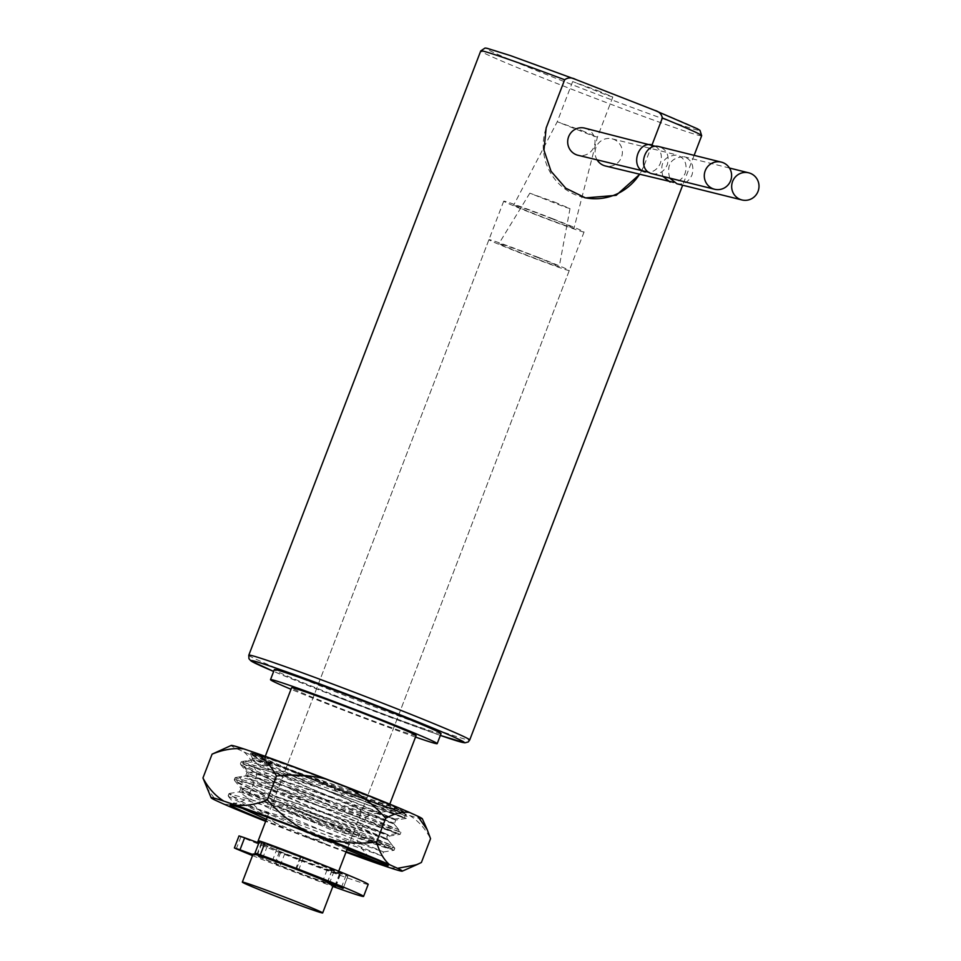 <?xml version="1.0" encoding="UTF-8"?>
<svg xmlns="http://www.w3.org/2000/svg" width="961" height="961" viewBox="0 0 961 961"><rect width="100%" height="100%" fill="white"/><g stroke="black" fill="none" stroke-linecap="round" stroke-linejoin="round"><path stroke-width="0.72" stroke-dasharray="4.8 3.6" d="M652.195 173.737C658.958 174.782 663.967 171.827 667.222 164.872C669.625 155.814 666.97 149.748 659.246 146.673M676.964 183.791C683.727 184.836 688.737 181.881 692.004 174.926C694.407 165.869 691.752 159.802 684.028 156.727C671.078 157.448 666.297 164.571 669.697 178.085M330.512 823.289L392.568 845.596L391.932 849.26L389.217 848.767C378.838 846.004 335.113 830.028 296.444 814.808C256.323 798.963 238.484 791.215 242.905 791.576C248.839 792.597 291.051 807.901 330.512 823.289C372.52 839.614 401.674 852.263 389.217 848.767L296.408 810.435L240.07 784.104L237.211 781.954L241.655 781.341L258.905 785.882L335.101 811.336L397.145 833.655L302.535 794.507L246.196 768.163L243.325 766.013L247.782 765.4L265.02 769.941L341.215 795.396L403.272 817.715L278.714 765.388C310.547 778.494 365.949 799.516 389.481 807.42L402.611 811.012L370.814 796.993C340.134 784.512 293.561 766.842 269.777 758.661L252.214 753.508L278.714 765.388M296.444 814.808L245.151 790.555L242.58 788.585L241.74 791.48L260.887 795.924L330.476 818.916L387.187 838.953L301.033 802.867L249.74 778.602L247.578 775.647L267.002 779.996L336.59 802.976L393.301 823.024L307.16 786.927L255.854 762.662L253.692 759.719L273.128 764.055L370.814 796.993M321.803 821.126A43.029 1.177 21 0 1 352.867 834.28A43.029 1.177 21 0 1 312.277 819.949A43.029 1.177 21 0 1 272.528 803.432A43.029 1.177 21 0 1 321.803 821.126M597.201 160.055A13.983 13.646 -76 0 1 613.731 139.345A13.983 13.646 -76 0 1 621.431 157.364A13.983 13.646 -76 0 1 605.346 165.965M584.708 128.125A13.983 13.646 -76 0 1 594.054 146.661A13.983 13.646 -76 0 1 577.957 155.262M652.051 144.883L643.894 166.145A53.78 52.483 -76 0 1 639.449 174.458M584.156 197.546A53.78 52.483 -76 0 1 582.81 197.233A53.78 52.483 -76 0 1 546.16 127.945M643.894 166.145L639.57 174.482M597.298 90.43L612.83 97.013L606.799 95.139L572.672 81.589L597.298 90.43M581.885 130.588L597.418 137.159L591.387 135.285L557.248 121.747L581.885 130.588M662.862 176.392C659.474 162.865 664.243 155.754 677.193 155.021C684.917 158.109 687.571 164.175 685.169 173.232C682.827 178.662 679.007 181.713 673.697 182.386M655.69 146.372C661.024 150.445 662.597 156.042 660.387 163.178C658.057 168.607 654.225 171.659 648.915 172.331M550.725 218.279A32.266 0.877 21 0 1 574.017 228.141A32.266 0.877 21 0 1 543.578 217.402A32.266 0.877 21 0 1 513.763 205.017A32.266 0.877 21 0 1 550.725 218.279M552.995 218.844A43.029 1.177 21 0 1 584.06 231.997A43.029 1.177 21 0 1 543.47 217.679A43.029 1.177 21 0 1 503.72 201.161A43.029 1.177 21 0 1 552.995 218.844M340.999 785.425A66.693 1.826 21 0 1 389.133 805.811A66.693 1.826 21 0 1 326.223 783.623A66.693 1.826 21 0 1 264.623 758.013A66.693 1.826 21 0 1 340.999 785.425M441.051 733.603A89.277 2.439 21 0 1 356.831 703.896A89.277 2.439 21 0 1 274.353 669.625M416.113 735.549A66.693 1.826 21 0 1 353.192 713.35A66.693 1.826 21 0 1 291.591 687.752M415.524 737.063A89.277 2.439 21 0 1 291.015 689.265M333.455 884.841A43.029 1.177 21 0 1 292.865 870.522A43.029 1.177 21 0 1 253.115 854.005M554.461 202.026L569.993 208.609L563.999 206.747L529.823 193.185L554.461 202.026M535.938 256.803A32.266 0.877 21 0 1 559.23 266.665A32.266 0.877 21 0 1 528.79 255.926A32.266 0.877 21 0 1 498.975 243.541A32.266 0.877 21 0 1 535.938 256.803M538.208 257.368A43.029 1.177 21 0 1 569.272 270.521A43.029 1.177 21 0 1 528.682 256.203A43.029 1.177 21 0 1 488.933 239.685A43.029 1.177 21 0 1 538.208 257.368M259.158 842.184A43.029 1.177 21 0 1 307.015 859.651A43.029 1.177 21 0 1 338.08 872.804A43.029 1.177 21 0 1 302.631 860.443A43.029 1.177 21 0 1 258.953 842.749M306.103 859.422A38.716 1.057 21 0 1 334.056 871.255A38.716 1.057 21 0 1 297.526 858.365A38.716 1.057 21 0 1 261.764 843.506A38.716 1.057 21 0 1 306.103 859.422M301.49 871.459A38.716 1.057 21 0 1 329.443 883.303A38.716 1.057 21 0 1 292.913 870.414A38.716 1.057 21 0 1 257.14 855.554A38.716 1.057 21 0 1 301.49 871.459M259.614 841.019L277.092 848.551A36.566 0.997 21 0 1 300.156 857.176L303.304 857.885A53.78 1.466 21 0 1 347.774 876.324L331.953 870.354A36.566 0.997 21 0 1 332.05 870.486A36.566 0.997 21 0 1 327.317 869.2L322.692 881.249L333.215 885.477M327.317 869.2L340.05 874.402A53.78 1.466 21 0 1 280.696 852.263L284.876 853.368A36.566 0.997 21 0 1 267.278 846.1L258.845 843.001M331.953 870.354L327.329 882.402A36.566 0.997 21 0 1 327.425 882.534A36.566 0.997 21 0 1 322.692 881.249M368.207 884.36A75.294 2.054 -159 0 1 319.184 867.639A75.294 2.054 -159 0 1 240.911 836.815L239.013 835.89M333.143 885.67A53.78 1.466 21 0 1 276.071 864.299L280.252 865.417A36.566 0.997 21 0 1 262.653 858.149L252.911 854.557M252.515 855.578A75.294 2.054 -159 0 0 332.854 886.426M268.804 859.038L272.468 860.588A36.566 0.997 21 0 1 295.532 869.212L295.928 869.176M333.335 884.697L327.329 882.402M300.156 857.176L295.532 869.212M284.876 853.368L280.252 865.417M277.092 848.551L272.468 860.588M267.278 846.1L262.653 858.149M250.665 753.352C253.908 756.619 261.644 761.556 273.897 768.151A77.985 2.126 21 0 1 252.431 758.337A77.985 2.126 21 0 1 252.419 758.277A77.985 2.126 21 0 1 272.828 764.548C318.223 778.722 414.323 815.445 402.923 811.733C399.62 811.396 384.544 806.303 357.684 796.429A87.223 2.39 21 0 1 296.264 772.884C269.32 762.121 254.124 755.61 250.665 753.352A82.286 2.246 21 0 1 249.956 752.787A82.286 2.246 21 0 1 327.569 780.104A82.286 2.246 21 0 1 403.536 811.745A82.286 2.246 21 0 1 402.923 811.733L403.536 811.745M346.969 849.632L260.899 813.186L228.382 796.357L228.658 795.444L277.417 809.03L394.07 850.281L267.014 797.246L234.496 780.416L234.772 779.503L283.543 793.089L400.184 834.34L273.128 781.305L240.61 764.488L240.887 763.563L289.657 777.149L406.299 818.4L296.264 772.884M346.2 851.65L327.893 844.839A82.286 2.246 21 0 1 265.873 820.778M376.328 859.771L388.376 864.071L261.656 811.192L237.235 799.54L228.91 793.738L278.185 807.036L394.827 848.287L394.07 850.281L383.523 851.951L279.038 815.601L249.8 806.603L234.196 802.988L242.52 808.453M266.425 819.349L327.893 844.839M304.829 831.265L351.75 845.236L381.998 855.927L383.523 851.951L270.161 803.949L241.211 788.717L241.451 787.804L285.153 799.672L389.649 836.01L276.275 788.008L247.337 772.788L247.566 771.863L291.267 783.732L395.764 820.069L273.897 768.151M422.36 818.82A102.407 2.799 21 0 1 409.59 815.469L398.022 811.54A102.407 2.799 21 0 1 326.812 785.221L307.196 777.629A102.407 2.799 21 0 1 243.986 751.958L235.938 748.307A102.407 2.799 21 0 1 231.229 745.448M345.984 852.191A102.407 2.799 21 0 1 306.775 837.415L287.159 829.836A102.407 2.799 21 0 1 265.656 821.355M388.16 865.669L388.712 864.215L381.697 855.77L268.636 807.937L246.857 797.39L239.457 792.068L283.627 803.648L388.112 839.986L274.75 791.996L252.959 781.449L246.124 775.839L289.741 787.72L394.238 824.058L280.864 776.056L259.062 765.497L252.238 759.899L272.828 764.548M403.344 811.817L407.068 816.406L406.299 818.412L395.752 820.069L394.238 824.058L400.953 832.346L400.184 834.352L389.637 836.01L388.112 839.998L394.827 848.287L267.783 795.252L243.361 783.599L235.025 777.797L284.3 791.095L400.953 832.346L273.897 779.323L249.476 767.659L241.151 761.857L290.414 775.155L407.068 816.418L357.684 796.429M249.8 806.603A77.985 2.126 21 0 1 351.75 845.236M326.812 785.221C341.804 793.33 354.933 803.84 366.165 816.754L357.036 840.551C362.477 850.833 369.456 858.557 377.985 863.735M366.165 816.754C377.337 812.117 387.956 810.387 398.022 811.54M409.59 815.469C418.119 820.658 425.11 828.382 430.552 838.653M389.553 867.663C399.644 868.816 410.263 867.074 421.411 862.461M216.778 751.874L235.938 748.307M243.986 751.958C249.692 756.908 254.004 764.415 256.935 774.506C273.885 772.5 290.642 773.545 307.196 777.629M256.935 774.506L247.794 798.303C259.038 811.204 272.155 821.715 287.159 829.836M306.775 837.415C323.316 841.512 340.062 842.557 357.036 840.551M206.327 786.999L215.901 800.501M223.949 804.153C231.193 805.09 239.145 803.132 247.794 798.303M252.214 753.508L254.821 756.715L253.692 759.719L245.247 761.052L266.557 765.953L342.753 791.42L404.797 813.727L405.194 816.165L404.1 817.427L394.827 819.06L392.929 820.598L393.301 823.024L398.683 829.667L304.06 790.519L247.722 764.175L245.247 761.052C243.097 761.136 242.46 762.794 243.325 766.013L248.695 772.656L247.578 775.647L239.133 776.993L260.431 781.894L336.626 807.348L398.683 829.667L399.067 832.106L397.986 833.367L388.712 834.989L386.802 836.538L387.187 838.953L392.568 845.596L297.946 806.459L241.607 780.116L239.133 776.993C236.983 777.077 236.346 778.734 237.211 781.954L242.58 788.585L246.581 787.888L262.413 791.936L332.001 814.928L388.712 834.989L302.571 798.879L251.265 774.614L248.695 772.656L252.707 771.947L268.539 776.007L338.128 798.999L394.827 819.06L308.685 782.939L257.38 758.685L254.821 756.715L257.584 755.827L269.777 758.661M402.611 811.012L404.797 813.727L389.481 807.42M248.791 655.198A118.323 3.231 -159 0 0 334.2 691.367A118.323 3.231 -159 0 0 469.701 739.994M701.662 135.717A118.323 3.231 21 0 1 590.054 96.34A118.323 3.231 21 0 1 480.752 50.909M654.573 110.299A114.011 3.111 21 0 1 660.351 117.807A114.011 3.111 21 0 1 495.78 53.492A114.011 3.111 21 0 1 575.555 79.403M333.563 695.608A114.011 3.111 -159 0 0 440.354 735.417L333.539 695.596L273.657 671.439A114.011 3.111 -159 0 0 333.563 695.608M347.774 876.324L343.149 888.36L347.786 876.336M341.419 887.435L345.936 875.687M334.752 886.102L339.377 874.054M340.05 874.402L335.449 886.378M296.456 869.128L301.081 857.092M303.304 857.885L298.679 869.921M240.911 836.815L236.286 848.851M261.692 842.016L257.067 854.053M280.696 852.263L276.071 864.299M274.906 863.771L279.531 851.722M684.028 156.727L729.471 168.031M585.501 197.906L582.81 197.233M694.13 155.346L682.67 185.209M572.672 81.589L557.248 121.747L513.763 205.017M612.83 97.013L597.418 137.159L574.017 228.141M612.097 138.828L677.193 155.021M503.72 201.161L272.528 803.432M584.06 231.997L352.867 834.28M265.272 756.319L264.623 758.013M389.782 804.117L389.133 805.811M529.823 193.185L498.975 243.541M569.993 208.609L559.23 266.665M488.933 239.685L267.254 817.198M569.272 270.521L347.618 847.95M338.68 871.219L338.08 872.804M261.764 843.506L257.62 854.293M334.056 871.255L329.443 883.303M335.749 886.535L340.362 874.486M327.425 882.534L332.05 870.486M274.75 863.735L279.375 851.686M228.382 796.357L234.184 803.528M234.496 780.416L241.211 788.717M240.61 764.488L247.337 772.788M229.463 793.438L239.998 791.768M235.577 777.509L246.124 775.839M241.691 761.568L252.238 759.899M234.196 802.988L229.967 804.874M239.457 792.068L240.983 788.092M245.572 776.14L247.097 772.151M251.686 760.199L252.419 758.277M241.151 761.869L240.382 763.863M235.025 777.797L234.256 779.803M228.91 793.738L228.141 795.732M252.431 758.337L249.956 752.787"/><path stroke-width="1.44" d="M722.96 162.637A13.983 13.646 -76 0 1 730.66 180.656A13.983 13.646 -76 0 1 714.576 189.257A13.983 13.646 -76 0 1 704.713 172.391A13.983 13.646 -76 0 1 722.96 162.637M721.327 162.121L659.246 146.673C643.954 142.168 636.554 170.541 652.195 173.737L714.576 189.257M750.349 173.34A13.983 13.646 -76 0 1 758.049 191.359A13.983 13.646 -76 0 1 741.964 199.96A13.983 13.646 -76 0 1 732.09 183.095A13.983 13.646 -76 0 1 750.349 173.34M669.697 178.085L676.964 183.791L741.964 199.96M673.697 182.386L605.346 165.965A13.983 13.646 -76 0 1 597.201 160.055M648.915 172.331L577.957 155.262A13.983 13.646 -76 0 1 568.095 138.408A13.983 13.646 -76 0 1 584.708 128.125L655.69 146.372M639.57 174.482L616.145 195.335L585.501 197.906L565.765 188.212L551.049 171.274L543.962 150.144L546.16 127.945L564.66 79.763C567.975 77.421 571.603 77.3 575.555 79.403L654.573 110.299C658.91 111.428 661.504 113.987 662.381 117.963A118.323 3.231 21 0 1 701.662 135.717L694.13 155.346M639.449 174.458A53.78 52.483 -76 0 1 584.156 197.546M652.051 144.883L662.381 117.963M701.662 135.717L699.992 130.384L697.41 128.786L654.573 110.299M575.555 79.403L510.579 55.654L486.746 48.218L485.029 48.05L480.752 50.909A118.323 3.231 21 0 1 564.66 79.763M670.141 182.085L662.862 176.392M645.36 172.031C629.719 168.836 637.119 140.474 652.411 144.967M291.015 689.265A89.277 2.439 21 0 1 270.509 679.655L274.353 669.625A89.277 2.439 21 0 1 376.604 706.311A89.277 2.439 21 0 1 441.051 733.603L437.195 743.646A89.277 2.439 21 0 1 415.524 737.063M265.272 756.319L291.591 687.752A66.693 1.826 21 0 1 367.967 715.164A66.693 1.826 21 0 1 416.113 735.549L389.782 804.117M270.509 679.655A89.277 2.439 21 0 1 372.748 716.353A89.277 2.439 21 0 1 437.195 743.646M291.603 899.796A43.029 1.177 21 0 1 322.668 912.95A43.029 1.177 21 0 1 282.078 898.631A43.029 1.177 21 0 1 242.328 882.114A43.029 1.177 21 0 1 291.603 899.796M242.328 882.114L253.115 854.005A43.029 1.177 21 0 1 302.391 871.687A43.029 1.177 21 0 1 333.455 884.841L322.668 912.95M258.953 842.749A43.029 1.177 21 0 1 257.74 841.956A43.029 1.177 21 0 1 259.158 842.184M295.928 869.176L298.679 869.921A53.78 1.466 21 0 1 343.149 888.36L333.335 884.697M333.215 885.477L335.425 886.438A53.78 1.466 21 0 1 333.143 885.67M239.013 835.89L244.623 837.764L239.998 849.812L234.388 847.938L239.013 835.89M252.515 855.578A75.294 2.054 -159 0 1 236.286 848.851L234.388 847.938M259.614 841.019L264.948 842.785L260.323 854.834L254.989 853.068L259.614 841.019M268.804 859.038L254.989 853.068M332.854 886.426A75.294 2.054 -159 0 0 363.582 896.409A75.294 2.054 -159 0 0 260.323 854.834M252.911 854.557L239.998 849.812M363.582 896.409L368.207 884.36A75.294 2.054 -159 0 0 264.948 842.785M258.845 843.001L244.623 837.764M265.873 820.778A82.286 2.246 21 0 1 229.967 804.874A82.286 2.246 21 0 1 304.829 831.265L376.328 859.771A87.223 2.39 21 0 1 388.16 865.669A87.223 2.39 21 0 1 385.793 865.344L346.969 849.632M385.793 865.344L346.2 851.65M242.52 808.453L266.425 819.349M243.938 748.943C233.859 747.802 223.24 749.532 212.081 754.157L231.229 745.448A102.407 2.799 21 0 1 243.938 748.943L255.506 752.883A102.407 2.799 21 0 1 326.716 779.191L346.344 786.783A102.407 2.799 21 0 1 409.542 812.453L417.603 816.105A102.407 2.799 21 0 1 422.36 818.82L427.177 829.619L417.603 816.105M265.656 821.355A102.407 2.799 21 0 1 223.949 804.153L215.901 800.501A102.407 2.799 21 0 1 211.132 797.786A102.407 2.799 21 0 1 223.901 801.138L235.469 805.078A102.407 2.799 21 0 1 306.679 831.385L326.308 838.977A102.407 2.799 21 0 1 389.505 864.648L397.566 868.312A102.407 2.799 21 0 1 402.275 871.159A102.407 2.799 21 0 1 389.553 867.663L377.985 863.735A102.407 2.799 21 0 1 345.984 852.191M326.716 779.191C310.187 775.107 293.429 774.061 276.468 776.056L267.326 799.864C256.167 804.489 245.548 806.231 235.469 805.078M276.468 776.056C271.026 765.785 264.035 758.049 255.506 752.883M212.081 754.157L202.951 777.966L211.132 797.786M223.901 801.138C215.372 795.948 208.393 788.224 202.951 777.966M427.177 829.619L430.552 838.653L421.411 862.461L416.726 864.732L397.566 868.312M409.542 812.453C402.299 811.528 394.346 813.474 385.697 818.304C374.466 805.402 361.348 794.891 346.344 786.783M385.697 818.304L376.556 842.112C359.606 844.106 342.861 843.061 326.308 838.977M306.679 831.385C291.688 823.277 278.57 812.778 267.326 799.864M389.505 864.648C383.811 859.711 379.487 852.191 376.556 842.112M430.42 722.252A118.323 3.231 -159 0 0 313.19 676.784A118.323 3.231 -159 0 0 248.791 655.198L248.947 658.717L250.929 660.88L273.657 671.439A114.011 3.111 -159 0 1 286.174 671.703A114.011 3.111 -159 0 1 430.876 727.249A114.011 3.111 -159 0 1 440.354 735.417L464.848 742.841L468.211 741.964L469.701 739.994A118.323 3.231 -159 0 0 430.42 722.252M729.471 168.031L748.715 172.824M480.752 50.909L248.791 655.198M682.67 185.209L469.701 739.994M267.254 817.198L257.74 841.956M347.618 847.95L338.68 871.219M257.62 854.293L257.32 855.074M402.275 871.159L416.714 864.732"/></g></svg>
